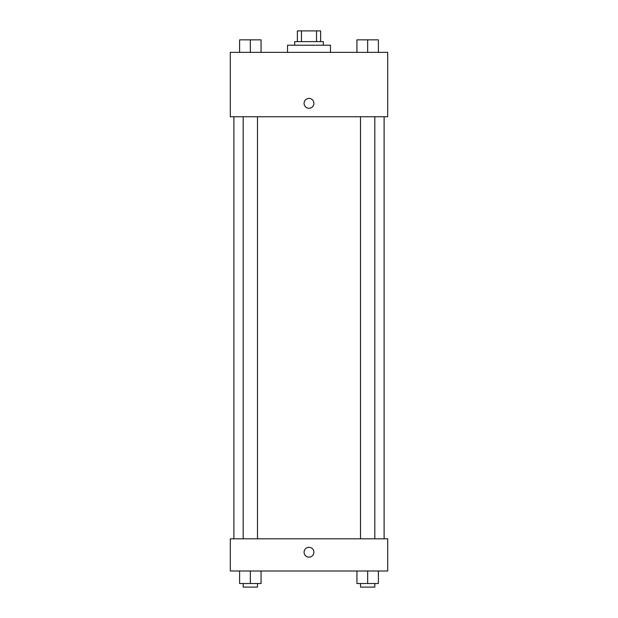 <?xml version="1.0" encoding="UTF-8"?>
<svg xmlns="http://www.w3.org/2000/svg" width="618" height="618" viewBox="0 0 618 618"><rect width="100%" height="100%" fill="white"/><g stroke="black" fill="none" stroke-linecap="round" stroke-linejoin="round"><path stroke-width="0.93" d="M301.468 41.63L301.468 30.9L297.374 30.9L297.374 41.63L297.374 30.9M301.468 30.9L320.626 30.9L320.626 41.63M316.532 41.63L316.532 30.9M294.693 45.207L294.693 41.63L323.307 41.63L323.307 45.207M330.46 52.36L330.46 45.207L287.54 45.207L287.54 52.36M230.313 52.36L387.687 52.36L387.687 116.748L230.313 116.748L230.313 52.36M304.079 103.33A4.921 4.921 0 0 1 311.457 99.073A4.921 4.921 0 0 1 311.457 107.594A4.921 4.921 0 0 1 304.079 103.33M230.313 538.811L387.687 538.811L387.687 571.001L230.313 571.001L230.313 538.811M309 557.142A4.921 4.921 0 0 1 304.744 549.765A4.921 4.921 0 0 1 313.256 549.765A4.921 4.921 0 0 1 309 557.142M356.934 571.001L356.934 583.523L378.394 583.523L378.394 571.001L378.394 583.523M367.664 583.523L367.664 571.001M374.817 583.523L374.817 587.1L360.51 587.1L360.51 583.523M239.606 571.001L239.606 583.523L261.066 583.523L261.066 571.001L261.066 583.523M250.336 583.523L250.336 571.001M257.49 583.523L257.49 587.1L243.183 587.1L243.183 583.523M356.934 52.36L356.934 39.846L378.394 39.846L378.394 52.36L378.394 39.846M367.664 52.36L367.664 39.846M374.817 39.846L360.51 39.846M239.606 52.36L239.606 39.846L261.066 39.846L261.066 52.36L261.066 39.846M250.336 52.36L250.336 39.846M257.49 39.846L243.183 39.846M384.11 538.811L384.11 116.748M233.89 538.811L233.89 116.748M360.51 116.748L360.51 538.811M374.817 116.748L374.817 538.811M257.49 538.811L257.49 116.748M243.183 538.811L243.183 116.748"/></g></svg>
